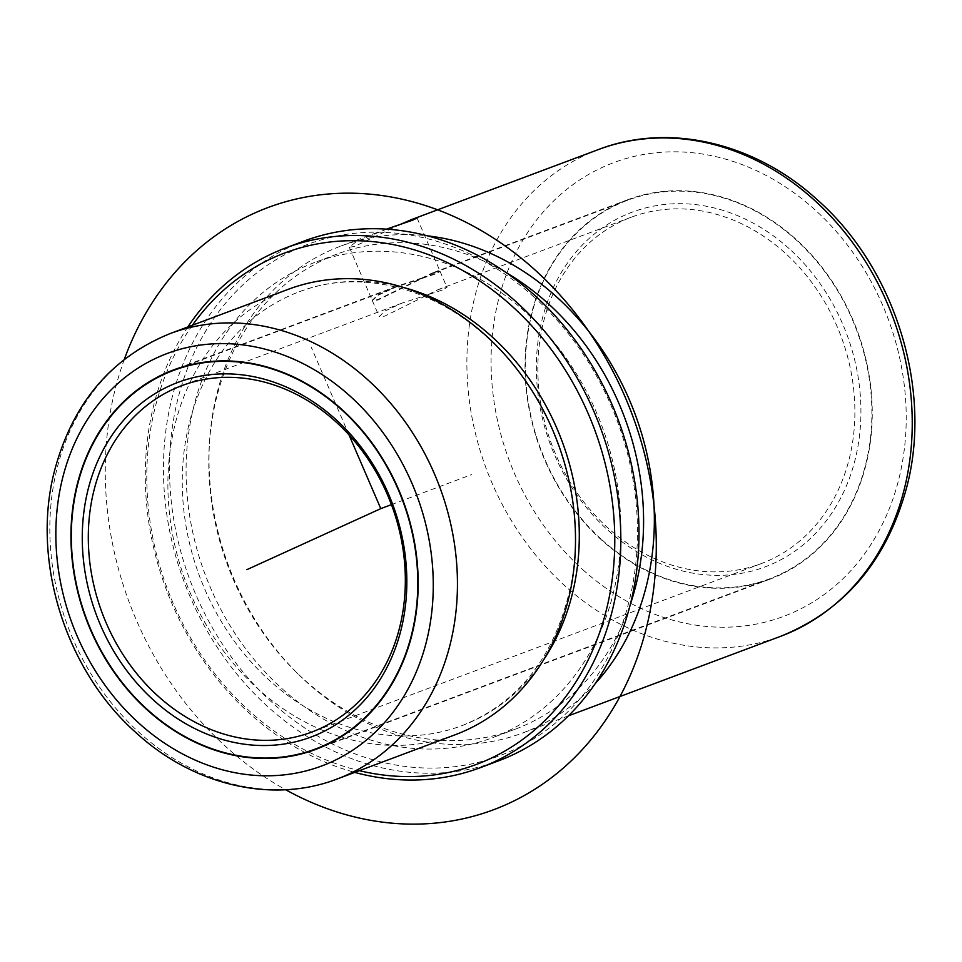 <?xml version="1.0" encoding="UTF-8"?>
<svg xmlns="http://www.w3.org/2000/svg" width="962" height="962" viewBox="0 0 962 962"><rect width="100%" height="100%" fill="white"/><g stroke="black" fill="none" stroke-linecap="round" stroke-linejoin="round"><path stroke-width="0.72" stroke-dasharray="4.81 3.61" d="M421.645 278.09L396.079 286.532L378.09 294.769L372.162 300.264L377.645 299.675L432.154 273.016L439.935 271.08L435.257 273.545L421.645 278.09M386.447 229.148L356.409 241.57L349.326 247.222L354.713 246.416L399.314 224.819M795.418 238.756A202.609 169.156 -110.5 0 0 627.537 199.795A202.609 169.156 -110.5 0 0 525.649 349.362A202.609 169.156 -110.5 0 0 601.863 540.283A202.609 169.156 -110.5 0 0 769.744 579.244A202.609 169.156 -110.5 0 0 871.644 429.665A202.609 169.156 -110.5 0 0 795.418 238.756M288.227 289.321A237.855 198.569 -110.5 0 0 168.615 464.911A237.855 198.569 -110.5 0 0 258.093 689.02A237.855 198.569 -110.5 0 0 455.17 734.764M403.86 287.578A231.686 193.422 -110.5 0 0 299.471 291.69A231.686 193.422 -110.5 0 0 182.96 462.722A231.686 193.422 -110.5 0 0 270.118 681.036A231.686 193.422 -110.5 0 0 462.085 725.588A231.686 193.422 -110.5 0 0 543.458 660.088M192.412 325.228A273.088 227.982 -110.5 0 0 250.336 711.844A273.088 227.982 -110.5 0 0 359.355 770.67M187.843 326.936A277.489 231.662 -110.5 0 0 250.505 714.261A277.489 231.662 -110.5 0 0 354.786 772.39M303.836 241.137A277.489 231.662 -110.5 0 0 164.286 445.995A277.489 231.662 -110.5 0 0 268.675 707.455A277.489 231.662 -110.5 0 0 498.593 760.822M533.922 296.933A273.088 227.982 -110.5 0 0 209.199 325.481A273.088 227.982 -110.5 0 0 273.04 703.33A273.088 227.982 -110.5 0 0 597.763 674.783A273.088 227.982 -110.5 0 0 533.922 296.933M282.299 688.912A253.703 211.808 -110.5 0 0 492.52 737.698A253.703 211.808 -110.5 0 0 620.105 550.408A253.703 211.808 -110.5 0 0 524.663 311.351A253.703 211.808 -110.5 0 0 314.454 262.566A253.703 211.808 -110.5 0 0 186.856 449.855A253.703 211.808 -110.5 0 0 282.299 688.912M506.168 272.631A253.703 211.808 -110.5 0 0 337.157 254.052A253.703 211.808 -110.5 0 0 209.524 441.943A253.703 211.808 -110.5 0 0 295.538 671.464A253.703 211.808 -110.5 0 0 305.002 680.399A253.703 211.808 -110.5 0 0 515.223 729.196A253.703 211.808 -110.5 0 0 630.399 604.112M595.262 683.549A259.872 216.955 69.5 0 1 522.895 732.9A259.872 216.955 69.5 0 1 307.563 682.924A259.872 216.955 69.5 0 1 297.859 673.773A259.872 216.955 69.5 0 1 209.764 438.672A259.872 216.955 69.5 0 1 340.5 246.212A259.872 216.955 69.5 0 1 427.477 235.846M421.825 278.511L396.224 286.953L378.258 295.178L372.342 300.673L377.825 300.084L432.323 273.424L440.115 271.488L435.437 273.954L421.825 278.511M428.715 294.504L402.092 303.09L384.788 311.135L379.22 316.642L384.74 316.149L438.504 289.442L446.993 287.458L442.364 290.019L428.715 294.504M784.739 252.717A184.993 154.437 -110.5 0 0 631.457 217.135A184.993 154.437 -110.5 0 0 538.419 353.703A184.993 154.437 -110.5 0 0 608.008 528.018A184.993 154.437 -110.5 0 0 761.291 563.6A184.993 154.437 -110.5 0 0 854.328 427.032A184.993 154.437 -110.5 0 0 784.739 252.717M602.08 539.947A202.176 168.783 -110.5 0 0 769.588 578.835A202.176 168.783 -110.5 0 0 871.259 429.581A202.176 168.783 -110.5 0 0 795.213 239.081A202.176 168.783 -110.5 0 0 627.693 200.204A202.176 168.783 -110.5 0 0 526.022 349.447A202.176 168.783 -110.5 0 0 602.08 539.947M789.105 248.593A189.394 158.117 -110.5 0 0 563.9 268.386A189.394 158.117 -110.5 0 0 608.176 530.447A189.394 158.117 -110.5 0 0 833.393 510.642A189.394 158.117 -110.5 0 0 789.105 248.593M349.038 434.944L311.123 346.909M391.438 504.641L471.596 474.603M124.338 359.307A321.536 268.434 -110.5 0 0 136.327 620.021A321.536 268.434 -110.5 0 0 285.642 789.73M170.166 333.561A237.855 198.569 -110.5 0 0 50.553 509.151A237.855 198.569 -110.5 0 0 140.031 733.272A237.855 198.569 -110.5 0 0 337.097 779.016M598.364 149.579A259.872 216.955 -110.5 0 0 467.676 341.414A259.872 216.955 -110.5 0 0 565.428 586.291A259.872 216.955 -110.5 0 0 780.759 636.267M582.936 569.781A242.256 202.248 -110.5 0 0 870.995 544.444A242.256 202.248 -110.5 0 0 814.357 209.259A242.256 202.248 -110.5 0 0 526.298 234.584A242.256 202.248 -110.5 0 0 582.936 569.781M349.326 247.222L372.162 300.264M627.537 199.795L432.154 273.016M396.079 286.532L173.449 369.961M769.744 579.244L315.656 749.422M299.471 291.69C357.407 269.264 430.327 285.546 486.05 336.231C551.683 393.698 587.337 495.274 571.849 580.266C557.299 653.559 520.707 702.007 462.085 725.588M337.157 254.052L314.454 262.566M515.223 729.196L492.52 737.698M295.538 671.464L297.859 673.773M209.524 441.943L209.764 438.672M568.47 715.824L522.895 732.9M376.635 232.672L340.5 246.212M417.087 218.025L439.935 271.08M372.342 300.673L379.22 316.642M440.115 271.488L446.993 287.458M631.457 217.135L438.504 289.442M402.092 303.09L181.902 385.618M769.588 578.835L325.938 745.093M761.291 563.6L311.748 732.07M627.693 200.204L432.323 273.424M396.224 286.953L184.043 366.462"/><path stroke-width="1.44" d="M399.314 224.819L411.411 219.637L417.087 218.025L412.325 220.286L386.447 229.148M341.33 408.934A202.609 169.156 -110.5 0 0 173.449 369.961A202.609 169.156 -110.5 0 0 71.561 519.54A202.609 169.156 -110.5 0 0 147.775 710.449A202.609 169.156 -110.5 0 0 315.656 749.422A202.609 169.156 -110.5 0 0 417.556 599.843A202.609 169.156 -110.5 0 0 341.33 408.934M337.097 779.016L455.17 734.764A237.855 198.569 -110.5 0 0 574.783 559.175A237.855 198.569 -110.5 0 0 485.305 335.065A237.855 198.569 -110.5 0 0 288.227 289.321L170.166 333.561C110.498 357.864 71.801 404.196 54.052 472.582C31.397 562.121 66.065 671.284 136.664 733.26C193.747 785.449 272.426 803.955 337.097 779.016A237.855 198.569 -110.5 0 0 456.722 603.427A237.855 198.569 -110.5 0 0 367.243 379.305A237.855 198.569 -110.5 0 0 170.166 333.561M543.458 660.088A231.686 193.422 -110.5 0 0 491.438 336.243A231.686 193.422 -110.5 0 0 403.86 287.578M359.355 770.67A273.088 227.982 -110.5 0 0 601.274 627.633A273.088 227.982 -110.5 0 0 511.219 305.435A273.088 227.982 -110.5 0 0 192.412 325.228M354.786 772.39A277.489 231.662 -110.5 0 0 480.435 767.628A277.489 231.662 -110.5 0 0 619.985 562.782A277.489 231.662 -110.5 0 0 515.596 301.31A277.489 231.662 -110.5 0 0 285.666 247.943A277.489 231.662 -110.5 0 0 187.843 326.936M480.435 767.628L498.593 760.822A277.489 231.662 -110.5 0 0 638.143 555.976A277.489 231.662 -110.5 0 0 533.754 294.504A277.489 231.662 -110.5 0 0 303.836 241.137L285.666 247.943M630.399 604.112A253.703 211.808 -110.5 0 0 547.366 302.838A253.703 211.808 -110.5 0 0 506.168 272.631M427.477 235.846A259.872 216.955 69.5 0 1 555.82 296.188A259.872 216.955 69.5 0 1 595.262 683.549M335.185 421.188A184.993 154.437 -110.5 0 0 181.902 385.618A184.993 154.437 -110.5 0 0 88.865 522.186A184.993 154.437 -110.5 0 0 158.465 696.488A184.993 154.437 -110.5 0 0 311.748 732.07A184.993 154.437 -110.5 0 0 404.774 595.502A184.993 154.437 -110.5 0 0 335.185 421.188M335.017 418.759A189.394 158.117 -110.5 0 0 109.812 438.564A189.394 158.117 -110.5 0 0 154.088 700.625A189.394 158.117 -110.5 0 0 379.293 680.819A189.394 158.117 -110.5 0 0 335.017 418.759M147.98 710.124A202.176 168.783 -110.5 0 0 315.5 749.001A202.176 168.783 -110.5 0 0 417.171 599.759A202.176 168.783 -110.5 0 0 341.125 409.259A202.176 168.783 -110.5 0 0 173.605 370.382A202.176 168.783 -110.5 0 0 71.934 519.624A202.176 168.783 -110.5 0 0 147.98 710.124M349.038 434.944L380.784 508.633L246.837 569.672M380.784 508.633L391.438 504.641M285.642 789.73A321.536 268.434 -110.5 0 0 587.578 743.686A321.536 268.434 -110.5 0 0 625.228 397.258A321.536 268.434 -110.5 0 0 366.294 193.855A321.536 268.434 -110.5 0 0 124.338 359.307M139.358 723.568A220.226 183.862 -110.5 0 0 401.238 700.54A220.226 183.862 -110.5 0 0 349.747 395.815A220.226 183.862 -110.5 0 0 87.879 418.843A220.226 183.862 -110.5 0 0 139.358 723.568M598.364 149.579C668.867 122.378 754.689 142.556 817.051 199.555C894.828 267.785 932.659 388.492 906.853 486.724C887.12 560.293 845.093 610.136 780.759 636.267A259.872 216.955 -110.5 0 0 911.447 444.42A259.872 216.955 -110.5 0 0 813.684 199.555A259.872 216.955 -110.5 0 0 598.364 149.579L411.411 219.637M780.759 636.267L568.47 715.824M325.938 745.093L315.5 749.001M184.043 366.462L173.605 370.382"/></g></svg>
